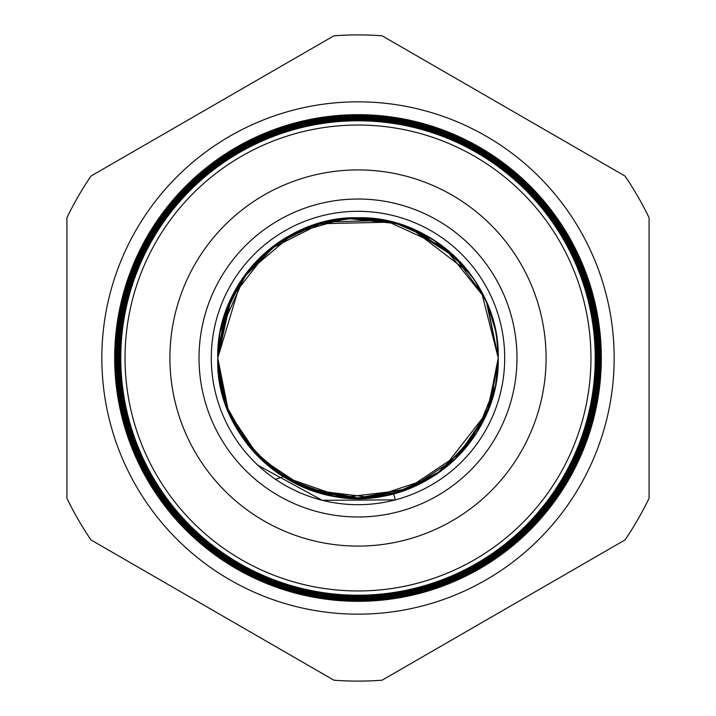 <?xml version="1.0" encoding="UTF-8"?>
<svg xmlns="http://www.w3.org/2000/svg" width="716" height="716" viewBox="0 0 716 716"><rect width="100%" height="100%" fill="white"/><g stroke="black" fill="none" stroke-linecap="round" stroke-linejoin="round"><path stroke-width="1.07" d="M101.833 358A256.167 256.167 0 0 1 358 101.833A256.167 256.167 0 0 1 614.167 358A256.167 256.167 0 0 1 358 614.167A256.167 256.167 0 0 1 101.833 358M474.484 436.08L461.695 452.414L488.768 408.639L498.238 358L486.379 301.57M454.445 256.194L414.143 229.496M414.081 229.469L392.851 222.166M392.583 222.094L317.322 223.795M314.163 224.797L304.783 228.252M280.117 241.381L258.879 258.798M242.599 278.327L232.619 295.189M497.557 344.262L498.238 357.812L496.698 337.308M496.457 335.723L495.481 330.336M495.436 330.13L487.703 304.694M487.417 303.996L476.498 283.008M470.895 274.81L457.13 258.807L436.438 241.757M456.378 258.064L407.726 226.882M399.224 223.965L369.662 218.255M357.973 217.762L353.704 217.834M353.149 217.852L345.568 218.317M317.815 223.643L276.698 243.735M245.167 274.729L249.589 269.046L227.482 306.716L218.031 349.372M217.933 351.162L217.798 355.02M488.276 409.883L498.238 358L487.148 303.36M484.007 296.451L454.221 255.988L412.085 228.619M410.877 228.118L399.465 224.036M317.958 223.607L304.291 228.458M280.94 240.836L258.807 258.87M255.496 262.298L241.632 279.75M241.408 280.081L231.241 298.017M228.332 304.595L220.492 330.488M219.373 336.851L217.762 358C215.874 433.01 283.044 500.153 358.072 498.238C432.911 500.171 500.207 432.867 498.238 358L497.548 344.181L498.229 357.23M411.718 228.467L385.387 220.465L369.456 218.237M364.874 217.933L358.519 217.771M322.039 222.452L357.982 217.762L353.749 217.834M265.538 252.569L260.23 257.474M228.315 304.64L220.51 330.398M219.615 335.312L218.568 343.027M218.291 345.864L217.843 353.373M487.578 411.628L498.238 358L481.25 291.117M469.526 272.984L410.653 228.028M405.704 226.131L398.794 223.831M398.749 223.822L345.568 218.317L294.213 233.112M283.554 239.162L256.051 261.707M252.202 265.949L241.587 279.813M241.113 280.52L232.324 295.789M227.321 307.119L223.661 317.788M487.641 304.533L495.544 330.676L497.513 343.823L496.797 337.97M494.112 324.25L492.348 317.788M487.005 303.011L481.34 291.26M470.94 274.872L457.202 258.879M452.897 254.753L443.974 247.208M424.078 234.311L417.768 231.143M407.44 226.766L390.086 221.486M389.862 221.432L409.865 227.706M385.163 220.421L358.6 217.771M293.837 233.309L245.973 273.646L220.456 330.676M484.66 297.82L444.18 247.378L385.423 220.474M323.551 222.067L294.589 232.915M282.381 239.905L251.513 266.746M251.307 266.987L241.605 279.786M241.015 280.672L217.762 358L217.825 362.036M497.513 343.841L496.457 335.768M495.812 332.054L492.841 319.479M492.205 317.322L485.242 299.064M481.447 291.475L474.583 280.072L487.542 304.291L484.804 298.107M470.842 274.738L457.166 258.843L474.52 279.974M454.973 256.704L441.298 245.185M424.132 234.338L417.858 231.187M385.333 220.456L358.206 217.762M304.345 228.44L279.965 241.48M277.334 243.297L241.543 279.875M228.458 304.291L217.762 358L217.986 365.786M457.775 259.46L435.91 241.399L411.879 228.529M431.891 238.813L412.353 228.726M384.725 220.34L323.498 222.076L268.76 249.83L231.143 298.232L217.762 358L217.959 365.348M498.229 357.579L497.575 344.387M493.942 323.587L492.465 318.19M401.649 224.734L385.772 220.546M385.387 220.465L323.909 221.969L269.073 249.571L231.259 297.981L217.762 358L217.834 362.35M465.346 267.757L433.225 239.654L394.158 222.506L351.744 217.906L309.939 226.256L272.572 246.787L243.118 277.584L224.26 315.837L217.762 358L223.499 397.693M257.984 465.319L322.182 500.278L395.295 499.884L393.648 493.628A140.238 140.238 0 0 0 498.238 358C500.153 283.089 432.974 215.82 357.964 217.762C283.08 215.811 215.793 283.142 217.762 358C214.567 446.659 308.999 519.198 393.648 493.628L435.489 474.878L469.052 443.634L490.737 403.233L498.238 358C500.162 283.017 432.911 215.856 358.027 217.762C283.071 215.856 215.865 282.981 217.762 358L226.274 406.097L250.761 448.368L288.262 479.666L334.22 496.206M498.238 358A140.238 140.238 0 0 0 358 217.762A140.238 140.238 0 0 0 217.762 358L226.086 405.578L250.063 447.527L286.848 478.843L332.072 495.812M235.591 426.423L241.104 435.471M280.726 475.021L301.006 486.128M310.493 489.941L328.268 495.042M357.087 498.229L385.36 495.535M398.866 492.152L411.074 487.802M412.058 487.39L435.185 475.075M435.265 475.03L457.032 457.291M460.281 453.935L469.428 443.141M478.306 430.056L487.489 411.825L481.868 423.747M217.986 365.885L220.465 385.36M226.641 407.091L248.094 445.101L280.207 474.681M498.22 359.942L486.907 413.221L456.119 458.186L410.492 488.043L356.953 498.229L303.602 487.256L258.476 456.79L228.35 411.431L217.762 358L228.574 411.977L259.362 457.676L305.365 487.981L359.45 498.229L305.365 487.981L259.353 457.667L228.574 411.977L217.762 358A140.238 140.238 0 0 0 283.384 476.731L342.803 497.405L405.354 489.995M405.551 489.923L461.578 452.53M218.165 368.525L219.203 378.021M220.161 383.803L229.111 413.257M229.711 414.627L234.302 424.06M241.14 435.525L271.785 468.604L311.335 490.245L355.718 498.211L400.334 491.695M400.629 491.597L432.562 476.767M493.02 395.903L495.454 385.772M217.959 365.366L222.649 394.677M227.939 410.429L241.122 435.498M248.21 445.254L258.655 456.978M259.541 457.855L269.037 466.402M269.091 466.447L277.361 472.73M285.747 478.19L304.291 487.542M307.021 488.643L324.303 494.13M331.991 495.803L358 498.238M385.539 495.499L402.285 491.06M446.605 466.698L435.928 474.583L456.915 457.408M220.976 387.821L228.404 411.566M232.628 420.82L258.897 457.22M262.298 460.495L277.889 473.097M310.646 489.995L371.738 497.557L430.173 478.234M430.844 477.832L441.611 470.582M441.745 470.484L487.515 411.772M487.569 411.646L493.933 392.466M497.557 371.729L498.175 362.001M226.766 407.422L247.682 444.573L278.801 473.732L317.251 492.187L359.459 498.229M387.079 495.186L403.967 490.487M457.309 457.005L486.719 413.66L498.157 362.529M340.941 497.19L349.927 498.005M393.648 493.628L406.527 489.565M412.049 487.399L429.045 478.906M346.267 497.745L355.342 498.211L389.96 494.541M400.853 491.525L441.512 470.654M441.96 470.322L476.408 433.126L495.382 386.112M495.544 385.324L498.22 360.094M360.649 498.211L366.744 497.96M384.573 495.696L406.437 489.601M412.13 487.363L438.049 473.142M460.298 453.917L474.627 435.865M478.53 429.681L487.095 412.774M492.205 398.669L494.112 391.759M496.448 380.339L497.96 366.753M385.396 495.535L411.593 487.587M411.969 487.435L436.107 474.466M457.166 457.148L474.601 435.91M217.762 358L225.952 405.202L249.544 446.891L285.791 478.216L330.461 495.499M211.301 358A146.699 146.699 0 0 1 358 211.301A146.699 146.699 0 0 1 504.699 358A146.699 146.699 0 0 1 358 504.699A146.699 146.699 0 0 1 211.301 358M590.96 358A232.96 232.96 0 0 1 358 590.96A232.96 232.96 0 0 1 125.04 358A232.96 232.96 0 0 1 358 125.04A232.96 232.96 0 0 1 590.96 358M120.78 358A237.22 237.22 0 0 0 358 595.22A237.22 237.22 0 0 0 595.22 358A237.22 237.22 0 0 0 358 120.78A237.22 237.22 0 0 0 120.78 358M595.596 358A237.596 237.596 0 0 1 358 595.596A237.596 237.596 0 0 1 120.404 358A237.596 237.596 0 0 1 358 120.404A237.596 237.596 0 0 1 595.596 358M120.046 358A237.954 237.954 0 0 0 358 595.954A237.954 237.954 0 0 0 595.954 358A237.954 237.954 0 0 0 358 120.046A237.954 237.954 0 0 0 120.046 358M596.312 358A238.312 238.312 0 0 1 358 596.312A238.312 238.312 0 0 1 119.688 358A238.312 238.312 0 0 1 358 119.688A238.312 238.312 0 0 1 596.312 358M119.304 358A238.696 238.696 0 0 0 358 596.697A238.696 238.696 0 0 0 596.697 358A238.696 238.696 0 0 0 358 119.304A238.696 238.696 0 0 0 119.304 358M597.019 358A239.019 239.019 0 0 1 358 597.019A239.019 239.019 0 0 1 118.981 358A239.019 239.019 0 0 1 358 118.981A239.019 239.019 0 0 1 597.019 358M118.57 358A239.43 239.43 0 0 0 358 597.43A239.43 239.43 0 0 0 597.43 358A239.43 239.43 0 0 0 358 118.57A239.43 239.43 0 0 0 118.57 358M597.735 358A239.735 239.735 0 0 1 358 597.735A239.735 239.735 0 0 1 118.265 358A239.735 239.735 0 0 1 358 118.265A239.735 239.735 0 0 1 597.735 358M117.827 358A240.173 240.173 0 0 0 358 598.173A240.173 240.173 0 0 0 598.173 358A240.173 240.173 0 0 0 358 117.827A240.173 240.173 0 0 0 117.827 358M598.451 358A240.451 240.451 0 0 1 358 598.451A240.451 240.451 0 0 1 117.549 358A240.451 240.451 0 0 1 358 117.549A240.451 240.451 0 0 1 598.451 358M117.093 358A240.907 240.907 0 0 0 358 598.907A240.907 240.907 0 0 0 598.907 358A240.907 240.907 0 0 0 358 117.093A240.907 240.907 0 0 0 117.093 358M599.167 358A241.167 241.167 0 0 1 358 599.167A241.167 241.167 0 0 1 116.833 358A241.167 241.167 0 0 1 358 116.833A241.167 241.167 0 0 1 599.167 358M116.359 358A241.641 241.641 0 0 0 358 599.641A241.641 241.641 0 0 0 599.641 358A241.641 241.641 0 0 0 358 116.359A241.641 241.641 0 0 0 116.359 358M599.883 358A241.883 241.883 0 0 1 358 599.883A241.883 241.883 0 0 1 116.117 358A241.883 241.883 0 0 1 358 116.117A241.883 241.883 0 0 1 599.883 358M115.616 358A242.384 242.384 0 0 0 358 600.384A242.384 242.384 0 0 0 600.384 358A242.384 242.384 0 0 0 358 115.616A242.384 242.384 0 0 0 115.616 358M600.599 358A242.599 242.599 0 0 1 358 600.599A242.599 242.599 0 0 1 115.401 358A242.599 242.599 0 0 1 358 115.401A242.599 242.599 0 0 1 600.599 358M114.882 358A243.118 243.118 0 0 0 358 601.118A243.118 243.118 0 0 0 601.118 358A243.118 243.118 0 0 0 358 114.882A243.118 243.118 0 0 0 114.882 358M114.685 358A243.315 243.315 0 0 0 358 601.315A243.315 243.315 0 0 0 601.315 358A243.315 243.315 0 0 0 358 114.685A243.315 243.315 0 0 0 114.685 358M546.084 358A188.084 188.084 0 0 0 358 169.916A188.084 188.084 0 0 0 169.916 358A188.084 188.084 0 0 0 358 546.084A188.084 188.084 0 0 0 546.084 358M516.979 358A158.979 158.979 0 0 0 358 199.021A158.979 158.979 0 0 0 199.021 358A158.979 158.979 0 0 0 358 516.979A158.979 158.979 0 0 0 516.979 358M91.013 539.962L333.907 680.2A323.104 323.104 0 0 0 382.093 680.2L624.987 539.962A323.104 323.104 0 0 0 649.081 498.238L649.081 217.762A323.104 323.104 0 0 0 624.987 176.038L382.093 35.8A323.104 323.104 0 0 0 333.907 35.8L91.013 176.038A323.104 323.104 0 0 0 66.919 217.762L66.919 498.238A323.104 323.104 0 0 0 91.013 539.962M229.46 301.937L223.276 319.076M219.445 336.368L217.816 354.25M275.499 479.308L283.384 476.731"/></g></svg>

